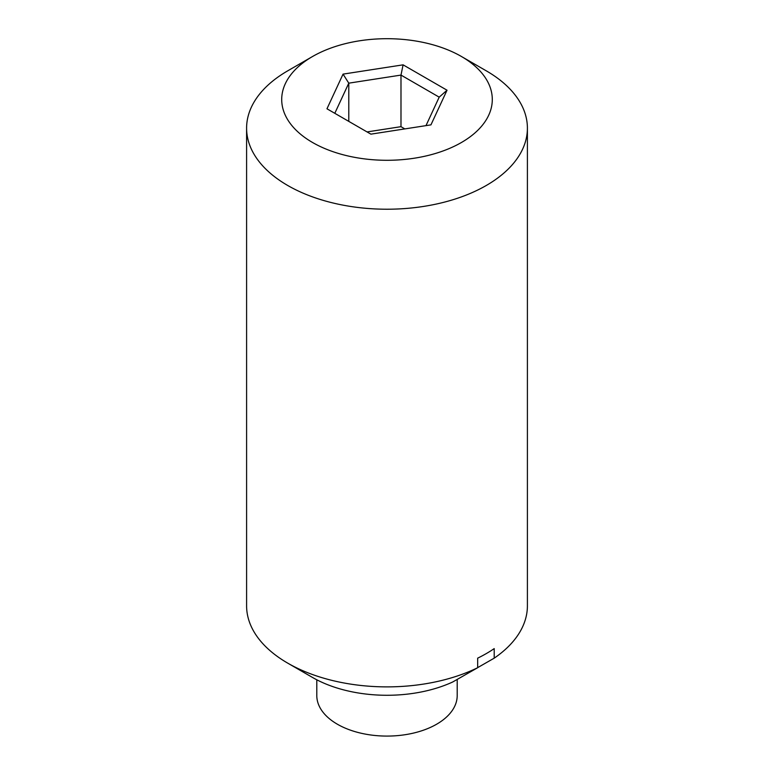 <?xml version="1.0" encoding="UTF-8"?>
<svg xmlns="http://www.w3.org/2000/svg" width="774" height="774" viewBox="0 0 774 774"><rect width="100%" height="100%" fill="white"/><g stroke="black" fill="none" stroke-linecap="round" stroke-linejoin="round"><path stroke-width="1.16" d="M287.715 663.134L312.541 677.473A105.303 60.798 0 0 0 452.722 681.981L477.664 667.72A140.404 81.057 0 0 1 287.715 663.134A140.404 81.057 0 0 1 246.596 605.819L246.596 128.155A140.404 81.057 180 0 1 279.791 75.813A140.404 81.057 180 0 1 287.715 70.84L312.541 56.512A105.303 60.798 180 0 1 461.459 56.502A105.303 60.798 180 0 1 461.459 56.512A105.303 60.798 180 0 1 461.459 142.484A105.303 60.798 180 0 1 312.541 142.484A105.303 60.798 180 0 1 312.541 56.512M430.944 124.866L370.91 134.154L326.967 108.786L343.056 74.12L403.09 64.842L447.033 90.21L430.944 124.866M425.981 125.64L439.197 97.156L400.99 75.088L348.784 83.166L334.803 113.304M404.841 128.91L400.99 126.675L400.99 75.088L403.09 64.842M348.784 121.383L348.784 83.166L343.056 74.12M400.99 126.675L367.06 131.928M477.664 667.633L494.209 658.161A140.404 81.057 0 0 0 527.404 605.819L527.404 128.155A140.404 81.057 180 0 1 387 209.222A140.404 81.057 180 0 1 246.596 128.155M316.798 679.795L316.798 695.545A70.202 40.529 0 0 0 337.358 724.212A70.202 40.529 0 0 0 413.867 732.997A70.202 40.529 0 0 0 457.202 695.545L457.202 679.427M477.664 667.72L477.664 658.161A140.404 81.057 180 0 0 494.209 648.612L494.209 658.161M486.285 70.84L461.459 56.512L486.285 70.84A140.404 81.057 180 0 1 527.404 128.155M439.197 97.156L447.033 90.21"/></g></svg>
